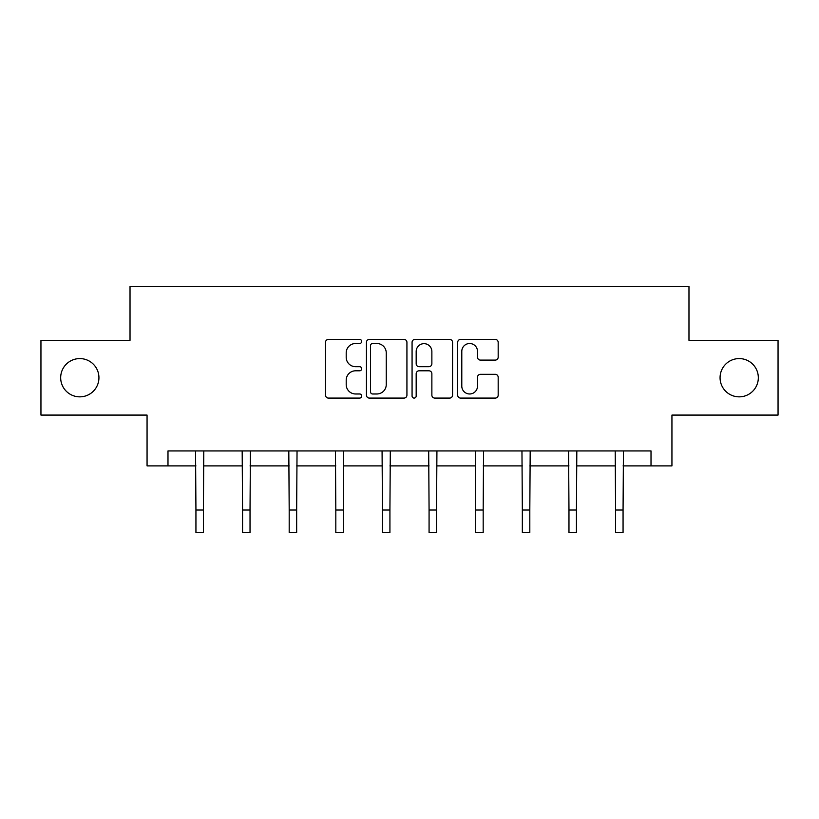 <?xml version="1.0" encoding="UTF-8"?>
<svg xmlns="http://www.w3.org/2000/svg" width="819" height="819" viewBox="0 0 819 819"><rect width="100%" height="100%" fill="white"/><g stroke="black" fill="none" stroke-linecap="round" stroke-linejoin="round"><path stroke-width="1.23" d="M361.681 341.462A2.058 2.058 0 0 0 359.623 339.404L328.45 339.404A2.938 2.938 0 0 0 325.512 342.342L325.512 395.147A2.938 2.938 0 0 0 328.45 398.085L359.623 398.085A2.058 2.058 0 0 0 361.681 396.027A2.058 2.058 0 0 0 359.623 393.98L355.589 393.98A9.388 9.388 0 0 1 346.202 384.592L346.202 380.19A9.388 9.388 0 0 1 355.589 370.802L359.623 370.802A2.058 2.058 0 0 0 361.681 368.745A2.058 2.058 0 0 0 359.623 366.687L355.589 366.687A9.388 9.388 0 0 1 346.202 357.299L346.202 352.897A9.388 9.388 0 0 1 355.589 343.509L359.623 343.509A2.058 2.058 0 0 0 361.681 341.462M720.065 377.713A19.134 19.134 0 0 0 739.188 396.846A19.134 19.134 0 0 0 758.322 377.713A19.134 19.134 0 0 0 739.188 358.579A19.134 19.134 0 0 0 720.065 377.713M60.678 377.713A19.134 19.134 0 0 0 79.812 396.846A19.134 19.134 0 0 0 98.935 377.713A19.134 19.134 0 0 0 79.812 358.579A19.134 19.134 0 0 0 60.678 377.713M495.249 360.094A2.938 2.938 0 0 0 498.177 357.156L498.177 342.342A2.938 2.938 0 0 0 495.249 339.404L460.626 339.404A2.938 2.938 0 0 0 457.688 342.342L457.688 395.147A2.938 2.938 0 0 0 460.626 398.085L495.249 398.085A2.938 2.938 0 0 0 498.177 395.147L498.177 377.252A2.938 2.938 0 0 0 495.249 374.314L480.425 374.314A2.938 2.938 0 0 0 477.497 377.252L477.497 386.128A7.852 7.852 0 0 1 469.645 393.98A7.852 7.852 0 0 1 461.793 386.128L461.793 351.361A7.852 7.852 0 0 1 469.645 343.509A7.852 7.852 0 0 1 477.497 351.361L477.497 357.156A2.938 2.938 0 0 0 480.425 360.094L495.249 360.094M167.987 465.888L167.987 450.941L651.013 450.941L651.013 465.888L671.938 465.888L671.938 415.079L778.05 415.079L778.05 340.346L688.974 340.346L688.974 286.548L130.026 286.548L130.026 340.346L40.95 340.346L40.95 415.079L147.062 415.079L147.062 465.888L195.936 465.888M406.93 342.342A2.938 2.938 0 0 0 404.002 339.404L369.379 339.404A2.938 2.938 0 0 0 366.441 342.342L366.441 395.147A2.938 2.938 0 0 0 369.379 398.085L404.002 398.085A2.938 2.938 0 0 0 406.93 395.147L406.93 342.342M414.998 339.404L449.621 339.404A2.938 2.938 0 0 1 452.559 342.342L452.559 395.147A2.938 2.938 0 0 1 449.621 398.085L434.807 398.085A2.938 2.938 0 0 1 431.869 395.147L431.869 373.73A2.938 2.938 0 0 0 428.941 370.802L419.113 370.802A2.938 2.938 0 0 0 416.175 373.73L416.175 396.027A2.058 2.058 0 0 1 414.117 398.085A2.058 2.058 0 0 1 412.07 396.027L412.07 342.342A2.938 2.938 0 0 1 414.998 339.404M203.409 465.888L242.557 465.888M250.03 465.888L289.189 465.888M296.662 465.888L335.821 465.888M343.294 465.888L382.453 465.888M389.926 465.888L429.074 465.888M436.547 465.888L475.706 465.888M483.179 465.888L522.338 465.888M529.811 465.888L568.97 465.888M576.443 465.888L615.591 465.888M623.064 465.888L651.013 465.888M372.604 343.509A2.058 2.058 0 0 0 370.557 345.567L370.557 391.922A2.058 2.058 0 0 0 372.604 393.98L376.863 393.98A9.388 9.388 0 0 0 386.251 384.592L386.251 352.897A9.388 9.388 0 0 0 376.863 343.509L372.604 343.509M431.869 351.505A7.852 7.852 0 0 0 424.027 343.663A7.852 7.852 0 0 0 416.175 351.505L416.175 363.759A2.938 2.938 0 0 0 419.113 366.687L428.941 366.687A2.938 2.938 0 0 0 431.869 363.759L431.869 351.505M195.557 450.941L195.936 510.032L203.409 510.032L203.788 450.941M195.936 510.032L195.936 532.452L203.409 532.452L203.409 510.032M242.178 450.941L242.557 510.032L250.03 510.032L250.409 450.941M242.557 510.032L242.557 532.452L250.03 532.452L250.03 510.032M288.81 450.941L289.189 510.032L296.662 510.032L297.041 450.941M289.189 510.032L289.189 532.452L296.662 532.452L296.662 510.032M335.442 450.941L335.821 510.032L343.294 510.032L343.673 450.941M335.821 510.032L335.821 532.452L343.294 532.452L343.294 510.032M382.074 450.941L382.453 510.032L389.926 510.032L390.305 450.941M382.453 510.032L382.453 532.452L389.926 532.452L389.926 510.032M428.695 450.941L429.074 510.032L436.547 510.032L436.926 450.941M429.074 510.032L429.074 532.452L436.547 532.452L436.547 510.032M475.327 450.941L475.706 510.032L483.179 510.032L483.558 450.941M475.706 510.032L475.706 532.452L483.179 532.452L483.179 510.032M521.959 450.941L522.338 510.032L529.811 510.032L530.19 450.941M522.338 510.032L522.338 532.452L529.811 532.452L529.811 510.032M568.591 450.941L568.97 510.032L576.443 510.032L576.822 450.941M568.97 510.032L568.97 532.452L576.443 532.452L576.443 510.032M615.212 450.941L615.591 510.032L623.064 510.032L623.443 450.941M615.591 510.032L615.591 532.452L623.064 532.452L623.064 510.032"/></g></svg>
